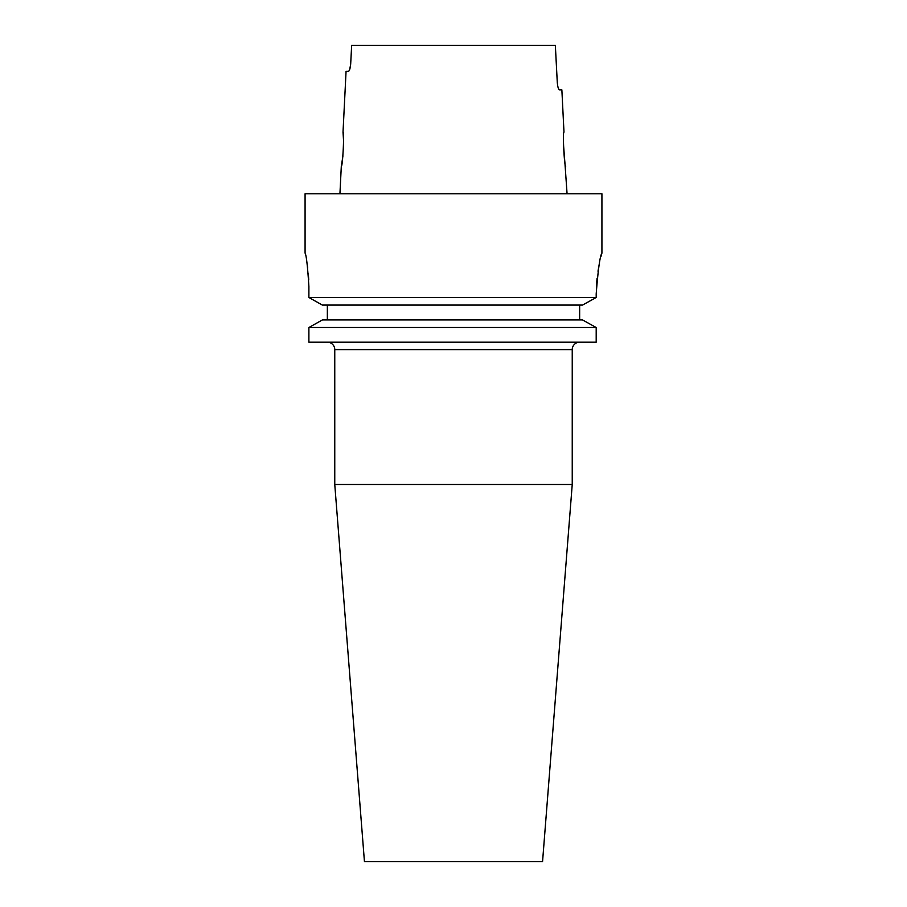 <?xml version="1.0" encoding="UTF-8"?>
<svg xmlns="http://www.w3.org/2000/svg" width="907" height="907" viewBox="0 0 907 907"><rect width="100%" height="100%" fill="white"/><g stroke="black" fill="none" stroke-linecap="round" stroke-linejoin="round"><path stroke-width="1.36" d="M327.348 342.188A7.426 7.426 0 0 1 334.762 349.603L334.762 484.485L572.238 484.485L572.238 349.603L334.762 349.603M579.652 342.188A7.426 7.426 0 0 0 572.238 349.603M334.762 484.485L364.444 861.65L542.556 861.65L572.238 484.485M601.103 256.193L601.919 253.132L601.919 193.769L305.081 193.769L305.081 253.132C306.339 255.094 307.609 266.227 308.89 286.533L308.89 297.507L322.393 305.081L308.89 297.507L596.194 297.507L582.498 305.081L322.393 305.081M563.383 142.977L564.766 161.163M564.823 161.537L567.068 193.769M343.583 141.163L343.016 132.173C344.513 131.175 342.665 167.387 341.304 166.31L342.948 155.845M343.481 149.179L343.617 143.034M565.696 166.31C564.335 167.387 562.487 131.164 563.984 132.173L561.864 89.872L559.517 89.872C558.463 89.476 557.714 87.004 557.283 82.458L555.345 45.35L351.655 45.35L350.692 63.898C350.249 68.444 349.501 70.916 348.435 71.324L346.066 71.324L343.016 132.173M341.304 166.31L339.932 193.769M601.919 253.132C600.049 255.525 598.132 269.13 596.194 293.947L596.194 297.507L582.498 305.081M308.89 342.188L596.194 342.188L596.194 327.495L308.89 327.495L322.393 319.922L308.89 327.495L308.89 342.188L308.89 327.495M596.432 285.705L597.055 278.302M597.996 271.227L599.085 265.093M308.743 279.98L308.323 273.778M307.7 267.939L306.974 262.928M579.652 319.922L579.652 305.081M327.348 319.922L327.348 305.081M582.498 319.922L596.194 327.495L582.498 319.922L322.393 319.922M349.796 69.181L350.692 63.898M558.168 87.73L558.837 89.294M558.859 89.328L559.517 89.872"/></g></svg>
